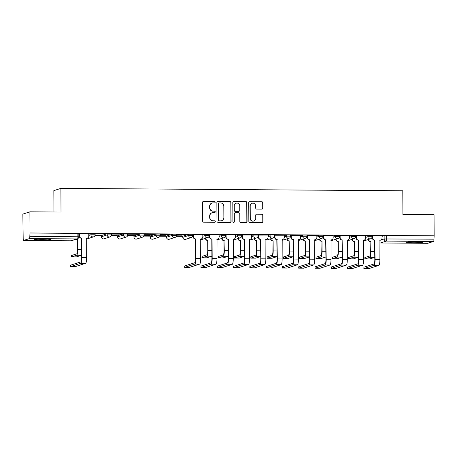<?xml version="1.0" encoding="UTF-8"?>
<svg xmlns="http://www.w3.org/2000/svg" width="457" height="457" viewBox="0 0 457 457"><rect width="100%" height="100%" fill="white"/><g stroke="black" fill="none" stroke-linecap="round" stroke-linejoin="round"><path stroke-width="0.69" d="M215.201 202.165A0.731 0.714 72.1 0 0 214.482 201.428L203.588 201.354A1.045 1.023 72.1 0 0 202.571 202.388L202.668 221.159A1.045 1.023 72.1 0 0 203.696 222.205L214.59 222.285A0.731 0.714 72.1 0 0 215.304 221.559A0.731 0.714 72.1 0 0 214.584 220.822L213.173 220.817A3.342 3.273 72.1 0 1 209.877 217.452L209.866 215.893A3.342 3.273 72.1 0 1 213.128 212.579L214.539 212.585A0.731 0.714 72.1 0 0 215.253 211.859A0.731 0.714 72.1 0 0 214.533 211.128L213.122 211.117A3.342 3.273 72.1 0 1 209.826 207.758L209.814 206.193A3.342 3.273 72.1 0 1 213.082 202.879L214.487 202.891A0.731 0.714 72.1 0 0 215.201 202.165M214.601 202.879A0.731 0.714 72.1 0 0 214.276 201.497L203.382 201.423A1.045 1.023 72.1 0 0 203.176 201.44M214.704 222.273A0.731 0.714 72.1 0 0 214.379 220.891L213.173 220.817M214.653 212.579A0.731 0.714 72.1 0 0 214.327 211.191L213.122 211.117M188.644 234.292L182.794 236.189L182.8 237.354L188.65 235.458L192.871 235.464L192.865 234.292L188.644 234.292L188.65 235.458A2.131 2.085 -107.9 0 0 191.392 237.497A2.131 2.131 0 0 0 192.871 235.464M172.358 234.173L166.502 236.075L166.508 237.24L172.363 235.344L176.579 235.349L176.573 234.178L172.358 234.173L172.363 235.344A2.131 2.085 -107.9 0 0 175.1 237.383A2.131 2.131 0 0 0 176.579 235.349M156.066 234.058L150.21 235.961L150.216 237.126L156.071 235.229L160.287 235.235L160.281 234.064L156.066 234.058L156.071 235.229A2.131 2.085 -107.9 0 0 158.813 237.269A2.131 2.131 0 0 0 160.287 235.235M139.773 233.944L133.918 235.846L133.924 237.012L139.779 235.115L143.995 235.115L143.989 233.95L139.773 233.944L139.779 235.115A2.131 2.085 -107.9 0 0 142.521 237.154A2.131 2.131 0 0 0 143.995 235.115M123.481 233.83L117.626 235.732L117.632 236.897L123.487 235.001L127.703 235.001L127.697 233.835L123.481 233.83L123.487 235.001A2.131 2.085 -107.9 0 0 126.229 237.04A2.131 2.131 0 0 0 127.703 235.001M107.189 233.716L101.38 235.589L101.345 236.783L107.195 234.887L111.417 234.887L111.411 233.721L107.189 233.716L107.195 234.887A2.131 2.085 -107.9 0 0 109.937 236.926A2.131 2.131 0 0 0 111.417 234.887M44.3 239.12A8.3 0.52 179.7 0 0 34.395 239.679A8.3 0.52 179.7 0 0 41.096 240.154A8.3 0.52 179.7 0 0 51.001 239.594A8.3 0.52 179.7 0 0 44.3 239.12M416.07 241.742A8.3 0.52 179.7 0 0 406.164 242.301A8.3 0.52 179.7 0 0 412.865 242.77A8.3 0.52 179.7 0 0 422.771 242.21A8.3 0.52 179.7 0 0 416.07 241.742M261.901 209.117A1.045 1.023 72.1 0 0 262.924 208.078L262.895 202.817A1.045 1.023 72.1 0 0 261.861 201.766L249.768 201.68A1.045 1.023 72.1 0 0 248.751 202.714L248.848 221.485A1.045 1.023 72.1 0 0 249.876 222.53L261.975 222.616A1.045 1.023 72.1 0 0 262.992 221.582L262.958 215.224A1.045 1.023 72.1 0 0 261.93 214.173L256.754 214.133A1.045 1.023 72.1 0 0 255.731 215.173L255.749 218.326A2.793 2.736 72.1 0 1 253.864 220.965A2.793 2.736 72.1 0 1 250.265 218.286L250.202 205.93A2.793 2.736 72.1 0 1 252.087 203.291A2.793 2.736 72.1 0 1 255.686 205.97L255.697 208.026A1.045 1.023 72.1 0 0 256.725 209.078L261.901 209.117M29.419 238.588L23.604 240.456A2.131 0.411 -89.6 0 0 23.604 240.456A2.131 0.411 -89.6 0 1 23.181 238.468L22.85 214.099L29.899 211.831L61.015 212.048L60.895 188.364L402.794 190.769L402.92 214.459L434.041 214.676L434.15 235.818L30.008 232.967L29.819 236.326L78.844 236.783L78.827 233.493L77.107 233.367L77.124 236.663A2.131 0.411 -89.6 0 1 76.725 238.92L29.419 238.588A2.131 0.411 -89.6 0 0 29.819 236.326M29.899 211.831L30.008 232.967M231.013 202.588A1.045 1.023 72.1 0 0 229.985 201.543L217.892 201.457A1.045 1.023 72.1 0 0 216.869 202.491L216.966 221.257A1.045 1.023 72.1 0 0 218 222.308L230.094 222.393A1.045 1.023 72.1 0 0 231.116 221.359L230.808 202.657A1.045 1.023 72.1 0 0 229.78 201.606L217.686 201.52A1.045 1.023 72.1 0 0 217.475 201.543M233.83 201.566L245.923 201.651A1.045 1.023 72.1 0 1 246.957 202.702L247.054 221.468A1.045 1.023 72.1 0 1 246.032 222.508L240.856 222.468A1.045 1.023 72.1 0 1 239.828 221.417L239.788 213.807A1.045 1.023 72.1 0 0 238.754 212.756L235.321 212.733A1.045 1.023 72.1 0 0 234.304 213.767L234.344 221.691A0.731 0.714 72.1 0 1 233.853 222.382A0.731 0.714 72.1 0 1 232.91 221.685L232.807 202.605A1.045 1.023 72.1 0 1 233.83 201.566L245.923 201.651M382.012 236.355L384.137 235.669L384.154 238.96L433.961 239.177A2.131 0.411 90.4 0 1 433.562 241.433L427.746 243.307A2.131 0.411 90.4 0 1 427.723 243.307A2.131 0.411 90.4 0 1 427.695 243.307M94.896 235.743L101.34 235.789M111.182 235.858L117.632 235.903M127.474 235.978L133.918 236.023M143.766 236.092L150.21 236.138M160.059 236.206L166.502 236.252M176.351 236.32L182.794 236.366M192.643 236.435L193.254 236.44M53.96 212.002L53.846 190.632L60.895 188.364M434.15 235.818L433.961 239.177M88.772 233.841L79.21 233.853M104.824 234.03L95.427 233.967L104.824 233.927M95.056 235.315L100.717 235.252M100.717 235.355L95.079 235.212M121.116 234.144L111.719 234.081L121.116 234.047M111.348 235.429L117.009 235.366M117.009 235.469L111.371 235.326M137.408 234.258L128.011 234.195L137.408 234.161M127.64 235.544L133.301 235.481M133.301 235.584L127.663 235.441M153.701 234.372L144.303 234.31L153.701 234.275M143.932 235.658L149.593 235.595M149.593 235.698L143.955 235.555M169.993 234.492L160.59 234.424L169.993 234.39M160.218 235.772L165.88 235.709M165.88 235.812L160.241 235.675M186.285 234.607L176.882 234.538L186.279 234.504M176.511 235.886L182.172 235.829M182.172 235.926L176.533 235.789M202.811 234.641L193.482 234.555L193.174 234.652L193.26 236.88A2.131 2.085 -107.9 0 0 195.356 239.017L195.785 238.931L195.882 258.371A5.375 1.04 90.4 0 1 194.876 264.072L184.668 267.374L189.518 267.374L199.68 264.106L194.876 264.072M219.097 234.761L209.774 234.67L209.466 234.767L209.552 236.994A2.131 2.085 -107.9 0 0 211.648 239.131L212.071 239.045L212.174 258.485A5.375 1.04 90.4 0 1 211.168 264.186L200.96 267.488L205.81 267.488L215.967 264.22L211.168 264.186M235.389 234.875L226.066 234.784L225.758 234.881L225.838 237.109A2.131 2.085 -107.9 0 0 227.94 239.245L228.363 239.16L228.466 258.599A5.375 1.04 90.4 0 1 227.455 264.3L217.252 267.602L222.102 267.602L232.259 264.335L227.455 264.3M251.681 234.989L242.119 235.001M267.973 235.104L258.411 235.115M284.265 235.218L274.703 235.229M300.552 235.332L290.995 235.344M316.844 235.446L307.287 235.458M333.136 235.561L323.573 235.572M349.428 235.675L339.865 235.686M365.72 235.789L356.157 235.801M382.012 235.909L372.449 235.915M365.72 236.24L367.845 235.555L367.851 236.72L372.072 236.726L372.067 235.555L367.845 235.555M349.428 236.12L351.559 235.441L351.564 236.606L355.78 236.612L355.774 235.441L351.559 235.441M333.142 236.006L335.267 235.321L335.272 236.492L339.488 236.498L339.482 235.326L335.267 235.321M316.85 235.892L318.975 235.206L318.98 236.378L323.196 236.383L323.19 235.212L318.975 235.206M300.557 235.778L302.683 235.092L302.688 236.263L306.904 236.263L306.898 235.098L302.683 235.092M284.265 235.663L286.39 234.978L286.396 236.149L290.618 236.149L290.612 234.984L286.39 234.978M267.973 235.549L270.104 234.864L270.11 236.035L274.326 236.035L274.32 234.869L270.104 234.864M251.681 235.435L253.812 234.749L253.818 235.921L258.034 235.921L258.028 234.755L253.812 234.749M235.395 235.321L237.52 234.635L237.526 235.801L241.742 235.806L241.736 234.641L237.52 234.635M219.103 235.206L221.228 234.521L221.234 235.686L225.45 235.692L225.444 234.521L221.228 234.521M202.811 235.092L204.936 234.407L204.942 235.572L209.163 235.578L209.152 234.407L204.936 234.407M88.772 234.287L90.897 233.601L90.909 234.772L95.125 234.772L95.119 233.607L90.897 233.601M192.803 236.001L193.254 236.006M79.215 235.104L78.833 235.098M433.944 235.881L384.137 235.669M29.802 233.036L77.107 233.367M193.254 235.903L192.825 235.903M209.546 236.018L209.117 236.018M225.838 236.132L225.41 236.132M242.124 236.252L241.702 236.246M258.416 236.366L257.988 236.36M274.708 236.48L274.28 236.475M291 236.595L290.572 236.589M307.293 236.709L306.864 236.703M323.585 236.823L323.156 236.817M339.871 236.937L339.442 236.937M356.163 237.052L355.735 237.052M372.455 237.166L372.027 237.166M212.071 203.034L211.865 203.102A3.342 3.273 72.1 0 0 209.609 206.261L209.814 206.193M212.916 211.185A3.342 3.273 72.1 0 1 209.62 207.826L209.609 206.261M212.122 212.733L211.917 212.796A3.342 3.273 72.1 0 0 209.66 215.955L209.866 215.893M212.968 220.88A3.342 3.273 72.1 0 1 209.672 217.521L209.66 215.955M230.305 222.37A1.045 1.023 72.1 0 0 230.911 221.422L230.808 202.657M219.023 202.925A0.731 0.714 72.1 0 0 218.309 203.645L218.395 220.12A0.731 0.714 72.1 0 0 219.12 220.857L220.605 220.868A3.342 3.273 72.1 0 0 223.867 217.555L223.81 206.29A3.342 3.273 72.1 0 0 220.508 202.931L219.023 202.925M218.806 202.954L218.6 203.022A0.731 0.714 72.1 0 0 218.103 203.713L218.309 203.645M221.611 220.714L221.405 220.777A3.342 3.273 72.1 0 1 220.4 220.931L218.914 220.92A0.731 0.714 72.1 0 1 218.189 220.188L218.103 203.713M246.243 222.485A1.045 1.023 72.1 0 0 246.849 221.536L246.751 202.771A1.045 1.023 72.1 0 0 245.717 201.72M235.007 212.779L234.801 212.848A1.045 1.023 72.1 0 0 234.098 213.836L234.344 221.691M233.744 222.41A0.731 0.714 72.1 0 0 234.138 221.759M239.748 205.907A2.793 2.736 72.1 0 0 236.149 203.228A2.793 2.736 72.1 0 0 234.264 205.873L234.287 210.226A1.045 1.023 72.1 0 0 235.315 211.271L238.748 211.3A1.045 1.023 72.1 0 0 239.771 210.26L239.748 205.907M236.149 203.228L235.943 203.296A2.793 2.736 72.1 0 0 234.058 205.936L234.264 205.873M239.062 211.248L238.857 211.317A1.045 1.023 72.1 0 1 238.543 211.363L235.109 211.34A1.045 1.023 72.1 0 1 234.081 210.289L234.058 205.936M252.087 203.291L251.881 203.354A2.793 2.736 72.1 0 0 249.996 205.998L250.202 205.93M253.864 220.965L253.658 221.034A2.793 2.736 72.1 0 1 250.059 218.355L249.996 205.998M262.181 222.599A1.045 1.023 72.1 0 0 262.786 221.651L262.752 215.287A1.045 1.023 72.1 0 0 261.724 214.236L256.548 214.202A1.045 1.023 72.1 0 0 256.337 214.224M262.112 209.095A1.045 1.023 72.1 0 0 262.718 208.146L262.689 202.879A1.045 1.023 72.1 0 0 261.661 201.828L249.562 201.743A1.045 1.023 72.1 0 0 249.351 201.766M71.612 256.891L71.6 255.509L76.673 253.864A3.993 0.771 -89.6 0 0 77.422 249.631L77.37 239.537L77.69 249.545A5.375 1.04 90.4 0 1 76.679 255.24L71.612 256.891L76.462 256.891L81.483 255.274A5.375 1.04 90.4 0 0 81.569 255.229M77.37 239.537L77.21 239.537A2.131 2.085 -107.9 0 1 76.125 239.222M76.393 239.137A2.131 2.085 72.1 0 0 77.479 239.451L77.639 239.451M70.681 266.54L75.479 266.574L85.642 263.301L80.838 263.266L70.681 266.54L70.669 265.157L80.832 261.884A3.993 0.771 -89.6 0 0 81.58 257.651L81.323 238.211A2.131 2.085 -107.9 0 1 79.221 236.075L79.21 233.824M70.635 266.568L70.669 265.157M81.477 238.217L81.849 257.565A5.375 1.04 90.4 0 1 80.838 263.266M79.478 233.75L79.489 235.989A2.131 2.085 72.1 0 0 81.586 238.126L81.746 238.131M85.642 263.301A5.375 1.04 90.4 0 0 86.653 257.599L86.704 238.166A2.131 2.085 72.1 0 0 87.344 238.063L87.081 238.148A2.131 2.085 -107.9 0 1 86.55 238.246M87.344 238.063A2.131 2.085 72.1 0 0 88.784 236.052L88.772 233.818M38.005 239.234A8.249 0.514 179.7 0 0 47.385 239.182M46.357 239.154A7.186 0.446 -0.3 0 1 39.039 239.188M409.775 241.85A8.249 0.514 179.7 0 0 419.155 241.804M418.126 241.77A7.186 0.446 -0.3 0 1 410.809 241.81M184.668 267.374L184.708 265.963L194.865 262.689A3.993 0.771 -89.6 0 0 195.619 258.456L195.516 239.017M193.517 234.555L193.528 236.795A2.131 2.085 72.1 0 0 195.625 238.931L195.785 238.931M199.68 264.106A5.375 1.04 90.4 0 0 200.686 258.405L200.743 238.965A2.131 2.085 72.1 0 0 201.383 238.868L201.114 238.954A2.131 2.085 -107.9 0 1 200.589 239.051M201.383 238.868A2.131 2.085 72.1 0 0 202.822 236.857L202.811 234.618M201.937 257.805L201.977 256.394L206.998 254.778A3.993 0.771 -89.6 0 0 207.752 250.55L207.695 240.456L208.015 250.459A5.375 1.04 90.4 0 1 207.01 256.16L201.937 257.805L206.787 257.811L211.814 256.194A5.375 1.04 90.4 0 0 211.894 256.149M207.695 240.456L207.541 240.456A2.131 2.085 -107.9 0 1 205.439 238.337M205.707 238.251A2.131 2.085 72.1 0 0 207.809 240.371L207.964 240.371M200.96 267.488L201 266.077L211.157 262.804A3.993 0.771 -89.6 0 0 211.905 258.571L211.808 239.131M209.803 234.67L209.814 236.909A2.131 2.085 72.1 0 0 211.917 239.045L212.071 239.045M215.967 264.22A5.375 1.04 90.4 0 0 216.978 258.519L217.035 239.08A2.131 2.085 72.1 0 0 217.675 238.982L217.406 239.068A2.131 2.085 -107.9 0 1 216.875 239.165M217.675 238.982A2.131 2.085 72.1 0 0 219.109 236.972L219.097 234.732M218.229 257.919L218.269 256.514L223.29 254.892A3.993 0.771 -89.6 0 0 224.039 250.665L223.987 240.571L224.307 250.579A5.375 1.04 90.4 0 1 223.302 256.274L218.229 257.919L223.079 257.925L228.1 256.308A5.375 1.04 90.4 0 0 228.186 256.263M223.987 240.571L223.833 240.571A2.131 2.085 -107.9 0 1 221.731 238.451M221.999 238.365A2.131 2.085 72.1 0 0 224.101 240.485L224.256 240.485M234.521 258.039L234.561 256.628L239.582 255.006A3.993 0.771 -89.6 0 0 240.331 250.779L240.548 240.599L240.599 250.693A5.375 1.04 90.4 0 1 239.588 256.388L234.521 258.039L239.371 258.039L244.392 256.423A5.375 1.04 90.4 0 0 244.478 256.377M240.279 240.685L240.125 240.685A2.131 2.085 -107.9 0 1 238.023 238.565M238.291 238.48A2.131 2.085 72.1 0 0 240.388 240.599L240.548 240.599M250.813 258.154L250.853 256.743L255.874 255.126A3.993 0.771 -89.6 0 0 256.623 250.893L256.571 240.799L256.891 250.807A5.375 1.04 90.4 0 1 255.88 256.503L250.813 258.154L255.663 258.154L260.684 256.537A5.375 1.04 90.4 0 0 260.77 256.491M256.571 240.799L256.411 240.799A2.131 2.085 -107.9 0 1 254.315 238.68M254.583 238.594A2.131 2.085 72.1 0 0 256.68 240.713L256.84 240.713M267.105 258.268L267.139 256.857L272.166 255.24A3.993 0.771 -89.6 0 0 272.915 251.007L273.126 240.828L273.183 250.922A5.375 1.04 90.4 0 1 272.172 256.617L267.105 258.268L271.955 258.268L276.976 256.651A5.375 1.04 90.4 0 0 277.062 256.611M272.863 240.913L272.703 240.913A2.131 2.085 -107.9 0 1 270.607 238.794M270.87 238.708A2.131 2.085 72.1 0 0 272.972 240.828L273.126 240.828M283.391 258.382L283.431 256.971L288.458 255.354A3.993 0.771 -89.6 0 0 289.207 251.122L289.15 241.028L289.47 251.036A5.375 1.04 90.4 0 1 288.464 256.731L283.391 258.382L288.241 258.388L293.268 256.765A5.375 1.04 90.4 0 0 293.348 256.725M289.15 241.028L288.995 241.028A2.131 2.085 -107.9 0 1 286.899 238.908M287.162 238.822A2.131 2.085 72.1 0 0 289.264 240.942L289.418 240.942M299.683 258.496L299.723 257.085L304.745 255.469A3.993 0.771 -89.6 0 0 305.499 251.236L305.71 241.056L305.762 251.15A5.375 1.04 90.4 0 1 304.756 256.851L299.683 258.496L304.533 258.502L309.56 256.88A5.375 1.04 90.4 0 0 309.64 256.84M305.442 241.147L305.287 241.142A2.131 2.085 -107.9 0 1 303.185 239.028M303.454 238.937A2.131 2.085 72.1 0 0 305.556 241.056L305.71 241.056M315.976 258.611L316.016 257.2L321.037 255.583A3.993 0.771 -89.6 0 0 321.785 251.35L322.002 241.176L322.054 251.264A5.375 1.04 90.4 0 1 321.043 256.965L315.976 258.611L320.825 258.616L325.847 257A5.375 1.04 90.4 0 0 325.932 256.954M321.734 241.262L321.579 241.256A2.131 2.085 -107.9 0 1 319.477 239.142M319.746 239.057A2.131 2.085 72.1 0 0 321.842 241.17L322.002 241.176M332.268 258.725L332.308 257.314L337.329 255.697A3.993 0.771 -89.6 0 0 338.077 251.464L338.294 241.29L338.346 251.379A5.375 1.04 90.4 0 1 337.335 257.08L332.268 258.725L337.117 258.731L342.139 257.114A5.375 1.04 90.4 0 0 342.224 257.068M338.026 241.376L337.872 241.376A2.131 2.085 -107.9 0 1 335.769 239.257M336.038 239.171A2.131 2.085 72.1 0 0 338.134 241.285L338.294 241.29M348.56 258.839L348.548 257.457L353.621 255.811A3.993 0.771 -89.6 0 0 354.369 251.578L354.586 241.405L354.638 251.493A5.375 1.04 90.4 0 1 353.627 257.194L348.56 258.839L353.41 258.845L358.431 257.228A5.375 1.04 90.4 0 0 358.517 257.182M354.318 241.49L354.158 241.49A2.131 2.085 -107.9 0 1 352.061 239.371M352.33 239.285A2.131 2.085 72.1 0 0 354.426 241.405L354.586 241.405M364.852 258.953L364.886 257.542L369.913 255.926A3.993 0.771 -89.6 0 0 370.661 251.693L370.873 241.519L370.93 251.607A5.375 1.04 90.4 0 1 369.919 257.308L364.852 258.953L369.702 258.959L374.723 257.342A5.375 1.04 90.4 0 0 374.803 257.297M370.61 241.604L370.45 241.604A2.131 2.085 -107.9 0 1 368.353 239.485M368.616 239.399A2.131 2.085 72.1 0 0 370.718 241.519L370.873 241.519M217.252 267.602L217.292 266.191L227.449 262.918A3.993 0.771 -89.6 0 0 228.197 258.685L228.094 239.245M226.095 234.784L226.106 237.023A2.131 2.085 72.1 0 0 228.209 239.16L228.363 239.16M232.259 264.335A5.375 1.04 90.4 0 0 233.27 258.633L233.327 239.194A2.131 2.085 72.1 0 0 233.967 239.097L233.698 239.182A2.131 2.085 -107.9 0 1 233.167 239.279M233.967 239.097A2.131 2.085 72.1 0 0 235.401 237.086L235.389 234.847M233.59 267.688L238.394 267.722L248.551 264.449L243.747 264.414L233.59 267.688L233.584 266.305L243.741 263.032A3.993 0.771 -89.6 0 0 244.489 258.799L244.232 239.359A2.131 2.085 -107.9 0 1 242.13 237.223L242.119 234.972M233.544 267.716L233.584 266.305M244.386 239.365L244.758 258.713A5.375 1.04 90.4 0 1 243.747 264.414M242.387 234.898L242.399 237.137A2.131 2.085 72.1 0 0 244.501 239.274L244.655 239.274M248.551 264.449A5.375 1.04 90.4 0 0 249.562 258.748L249.613 239.314A2.131 2.085 72.1 0 0 250.259 239.211L249.99 239.297A2.131 2.085 -107.9 0 1 249.459 239.394M250.259 239.211A2.131 2.085 72.1 0 0 251.693 237.2L251.681 234.967M249.882 267.802L254.686 267.836L264.843 264.563L260.039 264.529L249.882 267.802L249.87 266.42L260.033 263.146A3.993 0.771 -89.6 0 0 260.781 258.919L260.524 239.474A2.131 2.085 -107.9 0 1 258.422 237.337L258.411 235.087M249.836 267.831L249.87 266.42M260.679 239.479L261.05 258.828A5.375 1.04 90.4 0 1 260.039 264.529M258.679 235.012L258.691 237.252A2.131 2.085 72.1 0 0 260.787 239.388L260.947 239.394M264.843 264.563A5.375 1.04 90.4 0 0 265.854 258.862L265.905 239.428A2.131 2.085 72.1 0 0 266.545 239.325L266.282 239.417A2.131 2.085 -107.9 0 1 265.751 239.508M266.545 239.325A2.131 2.085 72.1 0 0 267.985 237.314L267.973 235.081M266.168 267.916L270.972 267.951L281.135 264.677L276.331 264.643L266.168 267.916L266.163 266.534L276.325 263.261A3.993 0.771 -89.6 0 0 277.073 259.033L276.816 239.594A2.131 2.085 -107.9 0 1 274.714 237.451L274.703 235.206M266.123 267.945L266.163 266.534M276.971 239.594L277.342 258.948A5.375 1.04 90.4 0 1 276.331 264.643M274.971 235.127L274.983 237.366A2.131 2.085 72.1 0 0 277.079 239.502L277.239 239.508M281.135 264.677A5.375 1.04 90.4 0 0 282.14 258.976L282.197 239.542A2.131 2.085 72.1 0 0 282.837 239.445L282.575 239.531A2.131 2.085 -107.9 0 1 282.043 239.622M282.837 239.445A2.131 2.085 72.1 0 0 284.277 237.429L284.265 235.195M282.46 268.031L287.264 268.065L297.427 264.792L292.623 264.757L282.46 268.031L282.455 266.648L292.611 263.375A3.993 0.771 -89.6 0 0 293.365 259.148L293.103 239.708A2.131 2.085 -107.9 0 1 291.006 237.566L290.995 235.321M282.415 268.059L282.455 266.648M293.263 239.708L293.628 259.062A5.375 1.04 90.4 0 1 292.623 264.757M291.258 235.241L291.275 237.48A2.131 2.085 72.1 0 0 293.371 239.622L293.531 239.622M297.427 264.792A5.375 1.04 90.4 0 0 298.432 259.096L298.49 239.657A2.131 2.085 72.1 0 0 299.129 239.559L298.861 239.645A2.131 2.085 -107.9 0 1 298.335 239.742M299.129 239.559A2.131 2.085 72.1 0 0 300.569 237.549L300.552 235.309M298.752 268.145L303.557 268.179L313.713 264.906L308.909 264.871L298.752 268.145L298.747 266.762L308.903 263.495A3.993 0.771 -89.6 0 0 309.652 259.262L309.395 239.822A2.131 2.085 -107.9 0 1 307.298 237.68L307.287 235.435M298.707 268.173L298.747 266.762M309.555 239.822L309.92 259.176A5.375 1.04 90.4 0 1 308.909 264.871M307.55 235.361L307.561 237.594A2.131 2.085 72.1 0 0 309.663 239.736L309.817 239.736M313.713 264.906A5.375 1.04 90.4 0 0 314.724 259.21L314.782 239.771A2.131 2.085 72.1 0 0 315.421 239.674L315.153 239.759A2.131 2.085 -107.9 0 1 314.622 239.856M315.421 239.674A2.131 2.085 72.1 0 0 316.855 237.663L316.844 235.424M315.044 268.259L319.849 268.293L330.005 265.02L325.201 264.986L315.044 268.259L315.039 266.877L325.195 263.609A3.993 0.771 -89.6 0 0 325.944 259.376L325.687 239.936A2.131 2.085 -107.9 0 1 323.585 237.794L323.573 235.549M314.999 268.288L315.039 266.877M325.841 239.936L326.212 259.29A5.375 1.04 90.4 0 1 325.201 264.986M323.842 235.475L323.853 237.709A2.131 2.085 72.1 0 0 325.955 239.851L326.109 239.851M330.005 265.02A5.375 1.04 90.4 0 0 331.017 259.325L331.068 239.885A2.131 2.085 72.1 0 0 331.713 239.788L331.445 239.874A2.131 2.085 -107.9 0 1 330.914 239.971M331.713 239.788A2.131 2.085 72.1 0 0 333.147 237.777L333.136 235.538M331.336 268.373L336.141 268.408L346.297 265.134L341.493 265.1L331.336 268.373L331.325 266.991L341.488 263.723A3.993 0.771 -89.6 0 0 342.236 259.49L341.979 240.051A2.131 2.085 -107.9 0 1 339.877 237.908L339.865 235.663M331.291 268.402L331.325 266.991M342.133 240.051L342.504 259.405A5.375 1.04 90.4 0 1 341.493 265.1M340.134 235.589L340.145 237.823A2.131 2.085 72.1 0 0 342.247 239.965L342.402 239.965M346.297 265.134A5.375 1.04 90.4 0 0 347.309 259.439L347.36 239.999A2.131 2.085 72.1 0 0 348.006 239.902L347.737 239.988A2.131 2.085 -107.9 0 1 347.206 240.085M348.006 239.902A2.131 2.085 72.1 0 0 349.439 237.891L349.428 235.652M347.628 268.488L352.427 268.522L362.59 265.249L357.785 265.22L347.628 268.488L347.617 267.111L357.78 263.838A3.993 0.771 -89.6 0 0 358.528 259.605L358.271 240.165A2.131 2.085 -107.9 0 1 356.169 238.028L356.157 235.778M347.577 268.522L347.617 267.111M358.425 240.165L358.796 259.519A5.375 1.04 90.4 0 1 357.785 265.22M356.426 235.703L356.437 237.937A2.131 2.085 72.1 0 0 358.534 240.079L358.694 240.079M362.59 265.249A5.375 1.04 90.4 0 0 363.601 259.553L363.652 240.114A2.131 2.085 72.1 0 0 364.292 240.016L364.029 240.102A2.131 2.085 -107.9 0 1 363.498 240.199M364.292 240.016A2.131 2.085 72.1 0 0 365.731 238.006L365.72 235.766M363.915 268.602L368.719 268.636L378.882 265.368L374.077 265.334L363.915 268.602L363.909 267.225L374.066 263.952A3.993 0.771 -89.6 0 0 374.82 259.719L374.557 240.279A2.131 2.085 -107.9 0 1 372.461 238.143L372.449 235.892M363.869 268.636L363.909 267.225M374.717 240.279L375.083 259.633A5.375 1.04 90.4 0 1 374.077 265.334M372.718 235.818L372.729 238.057A2.131 2.085 72.1 0 0 374.826 240.193L374.986 240.193M378.882 265.368A5.375 1.04 90.4 0 0 379.887 259.667L379.944 240.228A2.131 2.085 72.1 0 0 380.584 240.131L380.315 240.216A2.131 2.085 -107.9 0 1 379.79 240.313M380.584 240.131A2.131 2.085 72.1 0 0 382.023 238.12L382.012 235.881M182.834 236.16L182.84 237.332A2.131 2.085 72.1 0 0 184.936 239.468A2.131 2.085 -107.9 0 0 185.582 239.371L191.392 237.497M166.542 236.046L166.548 237.217A2.131 2.085 72.1 0 0 168.644 239.354A2.131 2.085 -107.9 0 0 169.29 239.257L175.1 237.383M150.25 235.932L150.256 237.103A2.131 2.085 72.1 0 0 152.358 239.24A2.131 2.085 -107.9 0 0 152.998 239.142L158.813 237.269M133.958 235.818L133.964 236.989A2.131 2.085 72.1 0 0 136.066 239.125A2.131 2.085 -107.9 0 0 136.706 239.028L142.521 237.154M117.666 235.703L117.672 236.875A2.131 2.085 72.1 0 0 119.774 239.011A2.131 2.085 -107.9 0 0 120.414 238.914L126.229 237.04M101.38 235.589L101.385 236.755A2.131 2.085 72.1 0 0 103.482 238.897A2.131 2.085 -107.9 0 0 104.122 238.8L109.937 236.926M380.852 240.028L384.154 238.96A2.131 2.085 -107.9 0 0 386.256 241.102L380.441 242.97L427.746 243.307M433.562 241.433L386.256 241.102A2.131 0.411 -89.6 0 0 386.656 238.845L386.639 235.549M70.858 240.793A2.131 0.411 90.4 0 0 70.886 240.793A2.131 2.131 0 0 0 71.555 240.69A2.131 2.085 72.1 0 1 70.909 240.793A2.131 0.411 90.4 0 1 70.886 240.793L23.581 240.462L70.909 240.793L76.725 238.92A2.131 2.085 72.1 0 0 77.37 238.822A2.131 2.131 0 0 0 78.844 236.783M365.726 237.406L367.851 236.72A2.131 2.085 -107.9 0 0 370.593 238.76A2.131 2.131 0 0 0 372.072 236.726M349.434 237.292L351.564 236.606A2.131 2.085 -107.9 0 0 354.306 238.645A2.131 2.131 0 0 0 355.78 236.612M333.147 237.177L335.272 236.492A2.131 2.085 -107.9 0 0 338.014 238.531A2.131 2.131 0 0 0 339.488 236.498M316.855 237.063L318.98 236.378A2.131 2.085 -107.9 0 0 321.722 238.417A2.131 2.131 0 0 0 323.196 236.383M300.563 236.949L302.688 236.263A2.131 2.085 -107.9 0 0 305.43 238.303A2.131 2.131 0 0 0 306.904 236.263M284.271 236.835L286.396 236.149A2.131 2.085 -107.9 0 0 289.138 238.188A2.131 2.131 0 0 0 290.618 236.149M267.979 236.715L270.11 236.035A2.131 2.085 -107.9 0 0 272.846 238.074A2.131 2.131 0 0 0 274.326 236.035M251.693 236.6L253.818 235.921A2.131 2.085 -107.9 0 0 256.56 237.96A2.131 2.131 0 0 0 258.034 235.921M235.401 236.486L237.526 235.801A2.131 2.085 -107.9 0 0 240.268 237.846A2.131 2.131 0 0 0 241.742 235.806M219.109 236.372L221.234 235.686A2.131 2.085 -107.9 0 0 223.976 237.731A2.131 2.131 0 0 0 225.45 235.692M202.817 236.258L204.942 235.572A2.131 2.085 -107.9 0 0 207.684 237.617A2.131 2.131 0 0 0 209.163 235.578M88.778 235.452L90.909 234.772A2.131 2.085 -107.9 0 0 93.645 236.812A2.131 2.131 0 0 0 95.125 234.772M93.645 236.812L87.835 238.685A2.131 2.085 -107.9 0 1 87.19 238.783A2.131 2.085 72.1 0 1 86.55 238.674M207.684 237.617L201.868 239.485A2.131 2.085 -107.9 0 1 201.229 239.582A2.131 2.085 72.1 0 1 200.589 239.479M223.976 237.731L218.16 239.599A2.131 2.085 -107.9 0 1 217.521 239.702A2.131 2.085 72.1 0 1 216.881 239.594M240.268 237.846L234.452 239.714A2.131 2.085 -107.9 0 1 233.813 239.816A2.131 2.085 72.1 0 1 233.173 239.708M256.56 237.96L250.744 239.834A2.131 2.085 -107.9 0 1 250.105 239.931A2.131 2.085 72.1 0 1 249.459 239.822M272.846 238.074L267.037 239.948A2.131 2.085 -107.9 0 1 266.391 240.045A2.131 2.085 72.1 0 1 265.751 239.936M289.138 238.188L283.323 240.062A2.131 2.085 -107.9 0 1 282.683 240.159A2.131 2.085 72.1 0 1 282.043 240.051M305.43 238.303L299.615 240.176A2.131 2.085 -107.9 0 1 298.975 240.273A2.131 2.085 72.1 0 1 298.335 240.165M321.722 238.417L315.907 240.291A2.131 2.085 -107.9 0 1 315.267 240.388A2.131 2.085 72.1 0 1 314.627 240.279M332.199 240.405A2.131 2.085 -107.9 0 1 331.559 240.502A2.131 2.085 72.1 0 1 330.919 240.399A2.131 2.131 0 0 0 332.199 240.405L338.014 238.531M348.491 240.519A2.131 2.085 -107.9 0 1 347.846 240.616A2.131 2.085 72.1 0 1 347.206 240.513A2.131 2.131 0 0 0 348.491 240.519L354.306 238.645M364.783 240.633A2.131 2.085 -107.9 0 1 364.138 240.73A2.131 2.085 72.1 0 1 363.498 240.628A2.131 2.131 0 0 0 364.783 240.633L370.593 238.76M379.801 242.884A2.131 2.131 0 0 0 380.413 242.975A2.131 0.411 90.4 0 0 380.441 242.97A2.131 2.085 -107.9 0 1 379.801 242.867M71.652 255.48L71.658 256.857M77.69 249.545L81.54 249.568M76.679 255.24L81.483 255.274M86.653 257.599L81.849 257.565M184.708 265.963L184.714 267.339M200.686 258.405L195.882 258.371M201.977 256.394L201.983 257.777M208.015 250.459L211.865 250.487M207.01 256.16L211.814 256.194M201 266.077L201.006 267.454M216.978 258.519L212.174 258.485M218.269 256.514L218.275 257.891M224.307 250.579L228.157 250.602M223.302 256.274L228.1 256.308M234.561 256.628L234.567 258.005M240.599 250.693L244.449 250.716M239.588 256.388L244.392 256.423M250.853 256.743L250.859 258.119M256.891 250.807L260.741 250.83M255.88 256.503L260.684 256.537M267.139 256.857L267.151 258.239M273.183 250.922L277.028 250.95M272.172 256.617L276.976 256.651M283.431 256.971L283.437 258.354M289.47 251.036L293.32 251.064M288.464 256.731L293.268 256.765M299.723 257.085L299.729 258.468M305.762 251.15L309.612 251.179M304.756 256.851L309.56 256.88M316.016 257.2L316.021 258.582M322.054 251.264L325.904 251.293M321.043 256.965L325.847 257M332.308 257.314L332.313 258.696M338.346 251.379L342.196 251.407M337.335 257.08L342.139 257.114M348.6 257.428L348.605 258.811M354.638 251.493L358.482 251.521M353.627 257.194L358.431 257.228M364.886 257.542L364.897 258.925M370.93 251.607L374.774 251.636M369.919 257.308L374.723 257.342M217.292 266.191L217.298 267.574M233.27 258.633L228.466 258.599M249.562 258.748L244.758 258.713M265.854 258.862L261.05 258.828M282.14 258.976L277.342 258.948M298.432 259.096L293.628 259.062M314.724 259.21L309.92 259.176M331.017 259.325L326.212 259.29M347.309 259.439L342.504 259.405M363.601 259.553L358.796 259.519M379.887 259.667L375.083 259.633M86.55 238.691A2.131 2.131 0 0 0 87.835 238.685M101.345 236.783A2.131 2.131 0 0 0 104.122 238.8M117.632 236.897A2.131 2.131 0 0 0 120.414 238.914M133.924 237.012A2.131 2.131 0 0 0 136.706 239.028M150.216 237.126A2.131 2.131 0 0 0 152.998 239.142M166.508 237.24A2.131 2.131 0 0 0 169.29 239.257M182.8 237.354A2.131 2.131 0 0 0 185.582 239.371M200.589 239.497A2.131 2.131 0 0 0 201.868 239.485M216.881 239.611A2.131 2.131 0 0 0 218.16 239.599M233.173 239.725A2.131 2.131 0 0 0 234.452 239.714M249.459 239.839A2.131 2.131 0 0 0 250.744 239.834M265.751 239.954A2.131 2.131 0 0 0 267.037 239.948M282.043 240.068A2.131 2.131 0 0 0 283.323 240.062M298.335 240.182A2.131 2.131 0 0 0 299.615 240.176M314.627 240.296A2.131 2.131 0 0 0 315.907 240.291M380.413 242.975L427.723 243.307M71.555 240.69L77.37 238.822"/></g></svg>
